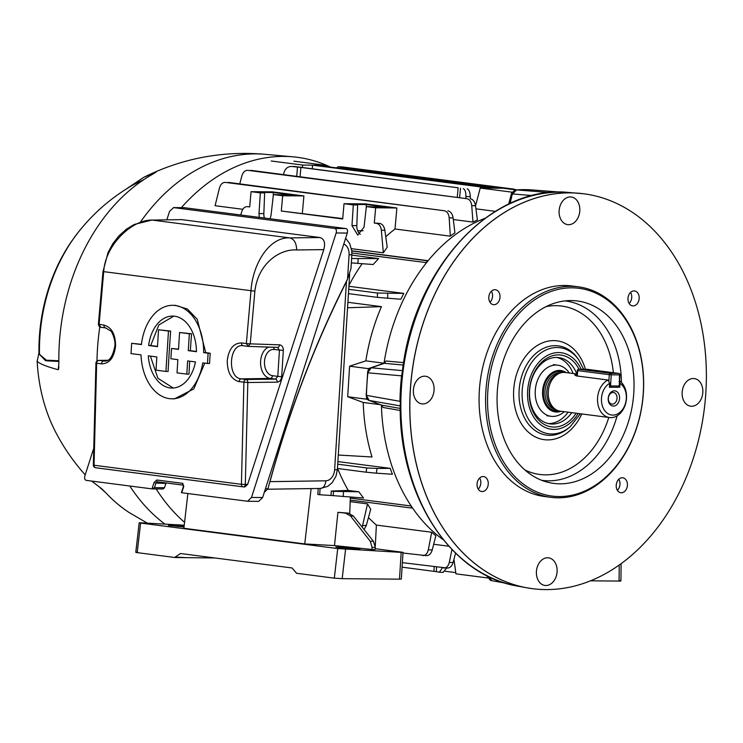 <?xml version="1.0" encoding="UTF-8"?>
<svg xmlns="http://www.w3.org/2000/svg" width="743" height="743" viewBox="0 0 743 743"><rect width="100%" height="100%" fill="white"/><g stroke="black" fill="none" stroke-linecap="round" stroke-linejoin="round"><path stroke-width="1.11" d="M608.211 398.397A7.662 5.665 97.4 0 0 613.412 406.087A7.662 5.665 97.4 0 0 619.578 398.499A7.662 5.665 97.4 0 0 614.377 390.818A7.662 5.665 97.4 0 0 608.211 398.397M608.35 398.257A5.851 4.328 97.4 0 0 611.935 404.099A5.851 4.328 97.4 0 0 617.034 398.332A5.851 4.328 97.4 0 0 613.439 392.49A5.851 4.328 97.4 0 0 608.35 398.257M619.597 380.88A19.504 14.423 -82.6 0 1 625.838 402.79A19.504 14.423 -82.6 0 1 610.811 417.64A19.504 14.423 -82.6 0 1 609.529 417.547L560.259 411.167A19.504 14.423 -82.6 0 1 556.154 409.764A19.504 14.423 -82.6 0 1 548.455 389.973A19.504 14.423 -82.6 0 1 560.937 372.8A19.504 14.423 -82.6 0 1 563.983 372.401A19.504 14.423 -82.6 0 1 565.265 372.484L577.097 374.017M561.104 411.278A20.897 15.454 -82.6 0 1 556.804 412.04A20.897 15.454 -82.6 0 1 555.43 411.947A20.897 15.454 -82.6 0 1 542.678 390.168A20.897 15.454 -82.6 0 1 559.423 370.413A20.897 15.454 -82.6 0 1 560.789 370.506A20.897 15.454 -82.6 0 1 566.12 372.596M609.529 417.547A19.504 14.423 -82.6 0 1 597.539 400.756A19.504 14.423 -82.6 0 1 608.006 380.017L609.678 383.267L609.427 387.298L618.306 387.205M576.995 374.082L574.655 374.946L576.401 375.921L608.006 380.017M619.095 381.549L620.015 383.351A16.718 12.362 -82.6 0 1 622.996 408.836A16.718 12.362 -82.6 0 1 603.502 408.669A16.718 12.362 -82.6 0 1 609.678 383.267M620.015 383.351L619.764 387.391M556.154 409.764L554.352 408.724A18.668 13.811 -82.6 0 1 546.987 389.787A18.668 13.811 -82.6 0 1 558.931 373.348L560.937 372.8M569.249 373.005A25.773 19.058 97.4 0 0 557.696 365.184A25.773 19.058 97.4 0 0 535.48 397.124A25.773 19.058 97.4 0 0 551.074 416.303A25.773 19.058 97.4 0 0 564.234 411.687M488.81 297.154A7.532 5.572 97.4 0 0 493.436 304.676A7.532 5.572 97.4 0 0 500.002 297.246A7.532 5.572 97.4 0 0 495.377 289.724A7.532 5.572 97.4 0 0 488.81 297.154M489.971 302.252A7.532 5.572 97.4 0 0 492.563 296.29A7.532 5.572 97.4 0 0 491.402 291.191M627.974 298.361A7.532 5.572 97.4 0 0 632.599 305.884A7.532 5.572 97.4 0 0 639.166 298.454A7.532 5.572 97.4 0 0 634.541 290.931A7.532 5.572 97.4 0 0 627.974 298.361M629.135 303.46A7.532 5.572 97.4 0 0 631.726 297.497A7.532 5.572 97.4 0 0 630.566 292.398M616.226 485.207A7.532 5.572 97.4 0 0 620.851 492.73A7.532 5.572 97.4 0 0 627.408 485.3A7.532 5.572 97.4 0 0 622.783 477.777A7.532 5.572 97.4 0 0 616.226 485.207M617.377 490.296A7.532 5.572 97.4 0 0 619.968 484.334A7.532 5.572 97.4 0 0 618.808 479.244M477.062 483.999A7.532 5.572 97.4 0 0 481.678 491.522A7.532 5.572 97.4 0 0 488.244 484.092A7.532 5.572 97.4 0 0 483.619 476.569A7.532 5.572 97.4 0 0 477.062 483.999M478.213 489.098A7.532 5.572 97.4 0 0 480.805 483.136A7.532 5.572 97.4 0 0 479.644 478.037M682.148 392.304A13.931 10.3 97.4 0 0 690.693 406.207A13.931 10.3 97.4 0 0 702.822 392.48A13.931 10.3 97.4 0 0 694.278 378.577A13.931 10.3 97.4 0 0 682.148 392.304M536.418 571.553A13.931 10.3 97.4 0 0 544.972 585.456A13.931 10.3 97.4 0 0 557.092 571.729A13.931 10.3 97.4 0 0 548.548 557.826A13.931 10.3 97.4 0 0 536.418 571.553M413.396 389.973A13.931 10.3 97.4 0 0 421.95 403.876A13.931 10.3 97.4 0 0 434.07 390.149A13.931 10.3 97.4 0 0 425.525 376.246A13.931 10.3 97.4 0 0 413.396 389.973M559.126 210.724A13.931 10.3 97.4 0 0 567.671 224.627A13.931 10.3 97.4 0 0 579.8 210.901A13.931 10.3 97.4 0 0 571.246 196.997A13.931 10.3 97.4 0 0 559.126 210.724M576.131 413.229A36.221 26.785 -82.6 0 1 553.981 427.067A36.221 26.785 -82.6 0 1 529.378 390.753A36.221 26.785 -82.6 0 1 558.522 354.903A36.221 26.785 -82.6 0 1 578.964 369.215M571.804 412.662A33.435 24.733 -82.6 0 1 552.3 424.049A33.435 24.733 -82.6 0 1 550.099 423.9A33.435 24.733 -82.6 0 1 529.703 389.053A33.435 24.733 -82.6 0 1 556.488 357.439A33.435 24.733 -82.6 0 1 558.68 357.587A33.435 24.733 -82.6 0 1 576.809 373.98M643.28 392.861A104.754 77.486 97.4 0 0 572.11 287.829A104.754 77.486 97.4 0 0 487.817 391.515A104.754 77.486 97.4 0 0 558.987 496.556A104.754 77.486 97.4 0 0 643.28 392.861M485.857 391.385A106.147 78.507 -82.6 0 1 578.249 286.798A106.147 78.507 -82.6 0 1 643.382 392.75A106.147 78.507 -82.6 0 1 550.99 497.336A106.147 78.507 -82.6 0 1 485.857 391.385M578.249 286.798L571.739 285.953A106.147 78.507 97.4 0 0 479.346 390.549A106.147 78.507 97.4 0 0 544.48 496.5L550.99 497.336M403.254 365.027L384.335 363.308A1.114 0.706 -108.9 0 0 384.14 363.327L385.988 361.014L384.335 363.308L371.259 367.794L402.585 370.664L401.582 375.856L367.887 372.81A196.458 145.303 97.4 0 0 366.94 384.085A196.458 145.303 97.4 0 0 366.466 395.369L399.975 401.331A198.279 146.659 -82.6 0 1 400.468 388.589A198.279 146.659 -82.6 0 1 401.582 375.856L402.028 375.921A198.446 146.78 97.4 0 0 400.923 388.663A198.446 146.78 97.4 0 0 400.421 401.415L400.198 405.269C399 495.581 450.444 575.444 517.676 586.116L526.898 587.806A199.105 147.263 -82.6 0 1 410.303 389.936A199.105 147.263 -82.6 0 1 577.989 193.18A199.105 147.263 -82.6 0 1 580.831 193.44M517.676 586.116A198.613 146.9 97.4 0 1 401.369 388.738A198.613 146.9 97.4 0 1 568.636 192.465C491.587 184.106 413.414 269.115 402.297 371.871L402.028 375.921M410.368 389.945A199.105 147.263 -82.6 0 1 583.673 193.765A199.105 147.263 -82.6 0 1 705.85 392.508A199.105 147.263 -82.6 0 1 532.545 588.688A199.105 147.263 -82.6 0 1 410.368 389.945M633.798 392.778A91.974 68.031 -82.6 0 1 547.303 482.142A91.974 68.031 -82.6 0 1 497.299 391.598A91.974 68.031 -82.6 0 1 570.819 300.562A91.974 68.031 -82.6 0 1 633.798 392.778M548.25 423.566A33.435 24.733 97.4 0 0 548.575 423.575A33.435 24.733 97.4 0 0 568.089 412.179M573.094 373.506A33.435 24.733 97.4 0 0 556.813 357.448M443.292 539.752A174.224 128.864 -82.6 0 1 381.41 405.046M400.254 410.498L383.072 407.47L381.614 405.121A1.114 0.743 110.7 0 1 381.531 405.084M384.001 363.383A174.224 128.864 -82.6 0 1 484.9 218.358M385.988 361.014L403.635 362.621M532.434 195.576L512.586 193.951L516.599 189.883A1.114 0.743 -93.9 0 0 516.524 189.883L532.387 189.948A196.458 145.303 97.4 0 0 516.599 189.883L550.517 192.66M488.597 576.549L492.015 580.664M370.868 367.952A1.114 0.706 -108.9 0 1 371.259 367.794L367.627 372.763L366.206 395.295L369.206 400.44L381.698 405.149L383.072 407.47M366.206 395.295C366.615 398.452 367.59 400.152 369.122 400.412A1.114 0.743 110.7 0 0 369.206 400.44L400.375 405.947L400.421 401.415M184.115 526.258L168.392 525.403L184.032 527.019M344.91 547.433L335.752 547.062L341.093 547.842L359.965 549.012L344.91 547.433L344.826 548.204M141.012 522.803C138.765 522.691 138.635 522.775 140.613 523.053C138.635 522.775 138.765 522.691 141.012 522.803L184.236 525.208M174.958 557.519L175.237 557.046L185.908 557.64L174.958 557.519L137.214 552.634L140.613 523.053L337.721 548.575L401.183 552.383C403.43 552.495 403.56 552.402 401.582 552.133C403.56 552.402 403.43 552.495 401.183 552.383L399.493 579.168L342.189 578.667L334.322 578.156L337.721 548.575M375.206 548.715L401.582 552.133M372.076 547.377L370.293 541.294L350.547 516.004L345.449 513.116L348.235 513.116L337.926 512.326L334.489 545.585L371.909 549.486L375.15 549.495L375.289 547.387L372.076 547.377L371.909 549.486M334.489 545.585L304.751 543.922L311.122 488.588M187.877 493.538L183.883 528.273L304.751 543.922M350.343 497.095L349.739 513.441M318.208 488.476L317.828 494.485L319.685 494.727L320.084 488.448M175.237 557.046L180.549 553.516L292.055 567.958L296.568 573.262L334.322 578.156M337.926 512.326L345.449 513.116M348.235 513.116L353.371 516.014L373.432 541.303L375.289 547.387M137.214 552.634C135.226 552.346 135.375 552.198 137.631 552.188M403.012 552.393L401.341 579.038L399.493 579.168M185.908 557.64L214.931 557.974M376.357 473.17L366.123 472.195L366.763 467.941L377.035 468.471L376.357 473.17L392.415 474.266A174.131 128.79 -82.6 0 1 390.224 468.359L337.889 461.579M358.823 491.773L363.55 498.024L333.226 495.646L333.496 491.346L358.823 491.773L348.263 490.408A174.131 128.79 -82.6 0 1 337.647 468.508M350.306 498.116L411.204 506.002M380.509 404.703L363.225 402.465C363.81 421.476 366.736 439.652 372.002 456.982L338.297 455.032M513.097 192.149L511.825 192.14L508.686 204.102M351.773 250.809L428.126 260.691L426.751 260.691L426.631 262.52M384.02 363.243L368.352 368.63L368.231 370.581M366.531 397.496L366.429 399.158L367.999 399.753M411.306 506.15L411.185 507.989L412.551 507.998M487.278 575.899L487.557 577.933L488.671 577.943M448.837 546.226L433.68 544.266M368.472 517.527A174.131 128.79 97.4 0 0 376.376 525.078L431.692 532.239A174.131 128.79 97.4 0 0 435.862 535.722L432.231 549.931C431.033 553.832 429.008 555.736 426.176 555.634M362.222 527.168L367.534 503.893L350.176 501.646M367.534 503.893L370.72 509.336L366.28 525.496L364.079 529.508M347.91 302.299L381.456 306.645C374.026 323.818 368.816 341.891 365.844 360.857L384.029 363.206M426.528 262.651L351.894 252.991M351.597 258.508L378.614 258.601L351.81 255.128M378.614 258.601L373.125 264.517L351.328 262.883M348.978 285.275A174.131 128.79 -82.6 0 1 362.138 263.746M403.793 293.401A174.131 128.79 97.4 0 0 400.867 299.262L377.49 297.376L377.398 293.03L403.793 293.401L348.913 286.296M351.458 248.673L383.332 252.796L381.335 230.219C380.797 226.253 379.181 223.968 376.487 223.346L374.296 223.058L375.652 207.799L396.873 207.984L365.259 203.888L344.037 203.712L342.681 218.971L281.318 211.021L282.674 195.762L303.896 195.948L272.282 191.852L251.06 191.666L249.704 206.935L247.503 206.647C244.763 206.563 242.785 208.384 241.568 212.117L240.788 214.95M344.037 203.712L353.324 204.91L351.968 225.575L357.727 235.094L364.051 227.135L366.364 206.6L375.652 207.799M270.099 218.739L271.074 215.098L273.387 194.564L282.674 195.762M251.06 191.666L260.347 192.874L258.991 213.538L259.298 217.346M258.991 213.538L263.839 213.575L264.647 192.911L260.347 192.874M264.647 192.911L260.737 192.4L273.35 192.511L273.229 195.929M273.387 194.564L294.219 195.214L273.35 192.511M263.839 213.575A9.055 6.074 -89.5 0 0 264.415 218.005M351.968 225.575L356.816 225.612L357.624 204.947L353.324 204.91M357.624 204.947L353.714 204.436L366.327 204.548L366.215 207.966M366.364 206.6L387.196 207.251L366.327 204.548M356.816 225.612A9.055 6.074 -89.5 0 0 360.281 234.296M342.718 218.591L281.318 211.021M375.289 546.105L376.376 525.078M495.33 211.346L475.938 208.839M385.766 236.776A174.131 128.79 -82.6 0 1 395.007 229.002L450.323 236.163A174.131 128.79 -82.6 0 1 454.92 232.763L453.119 217.94L449.181 217.875C448.726 213.743 447.091 211.365 444.295 210.743L225.454 182.406C222.612 182.304 220.597 184.208 219.426 188.128L215.089 205.709L242.812 209.303M376.487 223.346L379.692 223.374C382.404 223.996 384.122 226.281 384.855 230.246L387.214 247.178L383.332 252.796M453.314 219.529L472.985 222.083A174.131 128.79 -82.6 0 1 477.424 220.049L475.52 205.727L471.731 205.681C471.238 201.641 469.622 199.31 466.873 198.697L247.828 170.342C245.041 170.231 243.054 172.088 241.856 175.924L239.775 183.874M426.584 555.662L402.975 553.015M422.6 555.56C425.433 555.662 427.327 553.758 428.302 549.829L431.692 532.239M333.226 495.646L319.685 494.727M365.844 360.857L349.609 366.197L347.687 396.734L366.429 399.158M347.687 396.734L363.225 402.465M349.609 366.197L368.352 368.63M457.279 197.071L458.134 187.784L300.878 167.426L300.079 176.713M436.531 567.085L436.373 571.664L402.084 567.16M436.373 571.664L439.345 572.231L442.382 567.838M325.722 166.478L325.555 165.28L302.819 165.076L302.252 167.231M312.283 168.512L312.58 165.169L315.784 165.197L493.166 188.155M325.555 165.28L293.94 161.185M302.819 165.076L271.204 160.99M489.962 188.128L312.58 165.169M506.531 188.703L513.989 189.131L342.374 166.915L338.214 166.748L336.375 167.862M502.008 188.239L343.833 167.742L343.73 168.81M341.362 168.503L341.464 167.37L338.436 166.776M341.464 167.37L343.833 167.742M458.134 187.784L293.801 166.386M296.708 176.277L297.497 167.045L291.637 166.478C287.708 166.469 285.126 168.633 283.91 172.952L283.575 174.577M297.497 167.045L300.878 167.426M455.784 572.639L445.122 571.256M333.496 491.346L331.294 491.058L331.025 495.358M348.263 490.408L331.294 491.058M379.692 223.374L374.296 223.058M466.873 198.697L250.79 170.333M470.319 198.752C473.077 199.365 474.805 201.687 475.52 205.727M472.985 222.083L471.731 205.681M444.295 210.743L228.296 182.388M447.862 210.817C450.667 211.439 452.422 213.808 453.119 217.94M396.873 207.984L395.007 229.002M450.323 236.163L449.181 217.875M303.896 195.948L302.345 213.362M455.57 553.191L453.081 562.497C451.874 566.305 449.877 568.163 447.082 568.061M447.509 568.089L402.372 562.655M443.636 568.005C446.413 568.107 448.298 566.25 449.283 562.414L451.967 549.579M377.49 297.376L348.448 293.624M377.398 293.03L348.727 289.315M366.763 467.941L337.721 464.18M377.035 468.471L390.224 468.359M366.123 472.195L337.452 468.48M387.66 293.559L387.735 298.361M449.283 562.414L453.081 562.497M428.302 549.829L432.231 549.931M516.088 189.939L502.955 188.239L480.219 188.044L511.825 192.14M480.219 188.044L475.539 205.839M465.87 198.177L465.926 196.514C465.945 192.038 465.053 189.428 463.251 188.694M467.189 188.833C469.009 189.576 470.059 192.186 470.328 196.672L470.375 198.762M513.989 189.131L516.459 189.892M513.469 189.604L511.834 189.224M453.954 559.238L455.942 573.847L487.557 577.933M446.608 568.079L443.06 572.342M381.456 306.645L347.566 307.76M363.086 230.776L357.643 230.729M351.792 250.985L426.751 260.691M350.241 500.095L411.185 507.989M125.808 189.316L143.743 177.326L155.937 172.237L152.231 174.466A186.14 137.678 97.4 0 0 59.329 343.34A186.14 137.678 97.4 0 0 58.873 363.151L58.214 369.735C46.79 366.652 39.769 363.838 37.15 361.293A153.234 113.335 97.4 0 0 55.214 431.274C62.811 446.051 72.052 459.722 82.928 472.288L85.213 474.842M37.15 361.293L38.952 353.036L39.453 354.272L46.372 360.206L58.846 360.736M77.374 233.432L72.09 240.593A150.448 111.274 97.4 0 0 38.952 353.036M330.533 167.101A198.511 146.826 97.4 0 0 293.123 156.838A198.511 146.826 97.4 0 0 181.357 207.65M132.923 185.016L144.142 179.416M143.408 179.899L136.043 183.252C113.79 195.558 94.733 211.653 78.86 231.528A153.262 113.354 -82.6 0 0 39.463 354.29L39.453 354.402A153.234 113.335 -82.6 0 1 80.198 229.856M58.855 361.479L45.648 360.764L38.868 353.817M156.141 488.931A198.511 146.826 97.4 0 0 184.561 522.375M91.649 481.074L101.745 488.764L106.583 493.603A186.14 137.678 97.4 0 0 129.375 512.67L147.346 523.156M58.66 368.89L58.864 366.503M347.557 279.034L349.08 254.775A8.359 0.502 -176.4 0 0 351.848 254.58L350.965 268.632L347.557 279.034A846.797 626.312 97.4 0 0 346.544 281.04A846.797 626.312 97.4 0 0 269.96 481.371A846.797 626.312 97.4 0 0 267.972 488.736L264.09 492.535M269.895 481.594L269.542 482.894M347.464 279.229L346.461 281.634A845.404 625.281 97.4 0 0 269.997 481.64L325.796 480.814A11.145 8.247 97.4 0 0 334.619 469.78L346.461 281.634M165.93 371.435L168.094 371.454A1389.624 1027.81 -82.6 0 1 169.153 353.092A1389.624 1027.81 -82.6 0 1 170.667 331.072L168.466 331.053L165.93 371.435L156.002 370.144L156.829 356.928L148.303 355.832A35.989 24.129 -89.5 0 0 172.004 388.05A35.989 24.129 -89.5 0 0 195.474 361.934L187.635 360.922L186.799 374.138L177.029 372.865L177.856 359.658L170.871 358.748L171.522 348.476L178.506 349.377L179.565 332.493L189.344 333.756L188.276 350.64L196.44 351.699A35.989 24.129 -89.5 0 0 172.627 316.072A35.989 24.129 -89.5 0 0 148.619 345.504L157.479 346.656L158.538 329.771L168.466 331.053M173.203 388.022L157.878 378.243L150.402 356.101M186.799 374.138L188.963 374.156A1389.624 1027.81 -82.6 0 1 189.697 361.191M296.633 249.964C296.503 243.212 294.256 239.19 289.891 237.899L319.936 237.528C324.292 238.93 325.564 242.97 323.762 249.629L296.633 249.964C280.38 248.794 258.239 262.771 254.868 291.21L250.233 343.851L246.351 343.554L248.199 346.387L243.23 345.746A2.786 2.062 -82.6 0 1 241.521 342.969A2.786 2.062 -82.6 0 1 241.521 342.922L246.351 343.554L250.985 290.81C252.666 263.802 269.403 236.655 289.891 237.899L152.547 220.123C132.7 218.962 105.153 244.707 103.695 271.734L99.098 324.487L100.807 327.31L105.627 327.932A2.786 2.062 97.4 0 0 105.775 327.942M247.921 346.349L243.379 345.755C229.002 342.894 226.829 378.038 241.299 378.865A2.786 2.062 97.4 0 0 239.088 381.623A2.786 2.062 97.4 0 0 239.088 381.661C231.249 379.487 227.312 372.466 227.256 360.615C228.779 348.969 233.534 343.071 241.521 342.922M172.72 305.317L175.413 305.336L187.366 309.023L197.257 319.314L205.727 352.646L210.195 353.231A1389.624 1027.81 97.4 0 0 209.87 358.367A1389.624 1027.81 97.4 0 0 209.545 363.503L207.464 363.485L208.114 353.213L203.647 352.628A46.744 31.336 -89.5 0 0 172.72 305.317A46.744 31.336 -89.5 0 0 141.421 344.576L131.66 343.312L131.009 353.594L141.021 354.885A46.744 31.336 -89.5 0 0 171.912 398.805A46.744 31.336 -89.5 0 0 202.755 362.881L207.464 363.485M204.789 363.141L193.784 388.923L174.521 398.833L171.912 398.805M115.546 346.154C114.088 357.81 109.397 363.708 101.485 363.847A2.786 2.062 -82.6 0 1 101.485 363.81A2.786 2.062 -82.6 0 1 103.686 361.052L104.763 361.117C105.181 360.717 111.599 363.132 114.831 346.071C115.852 340.777 111.849 331.09 110.642 330.951L105.627 327.932A2.786 2.062 97.4 0 1 103.918 325.146A2.786 2.062 97.4 0 1 103.918 325.109C111.682 327.291 115.564 334.304 115.546 346.154M101.485 363.847L96.655 363.225L94.045 465.248L241.419 484.325L243.908 382.292A2.786 2.062 -82.6 0 1 243.908 382.246A2.786 2.062 -82.6 0 1 246.119 379.497L275.523 379.125L270.248 378.438A15.937 10.681 90.5 0 1 260.607 361.182A15.937 10.681 90.5 0 1 268.78 347.083M93.377 449.339L84.878 475.873C84.256 478.399 84.748 479.913 86.346 480.387L151.981 488.885L154.451 487.631L164.491 487.724L166.079 482.931M164.491 487.724L163.116 488.987L152.157 488.894M183.577 485.198L183.4 486.386L182.806 483.359L156.773 479.987L154.033 482.504L151.981 488.885L163.116 488.987M184.329 207.696L345.829 228.547C347.427 229.03 347.91 230.534 347.287 233.061L262.632 497.541L258.74 501.349L247.605 501.256L251.496 497.448L336.152 232.968C336.783 230.432 336.291 228.928 334.694 228.454L173.425 207.585L184.561 207.678M239.088 381.661L247.8 382.506L245.32 484.343L247.623 484.417L323.762 249.629M247.623 484.417L244.874 486.925L243.518 486.879M243.407 486.888A2.786 1.83 -88.1 0 0 245.32 484.343L241.419 484.325A2.786 2.062 97.4 0 0 243.137 486.86A2.786 2.062 97.4 0 0 243.286 486.879A2.786 1.83 -88.1 0 0 243.398 486.888A2.786 1.83 -88.1 0 0 243.407 486.888L244.874 486.925M151.804 220.077L181.663 219.622L151.804 220.077L134.186 224.47L126.486 229.132L118.834 235.977L112.852 243.63L108.097 252.369L102.98 271.622L98.382 324.338C98.903 326.326 99.711 327.31 100.807 327.31M319.936 237.528L181.663 219.622M183.781 486.349L181.738 492.739L247.382 501.237M184.793 207.696L173.658 207.603L169.543 211.393L166.841 219.826M131.66 343.312L141.449 344.325M99.265 324.301L103.918 325.109M107.791 360.281L98.865 360.429A2.786 1.904 -91 0 0 98.689 360.42A2.786 1.904 -91 0 0 98.68 360.42L107.819 360.262M279.554 344.836C282.024 345.254 283.287 347.12 283.334 350.427L274.102 349.479A13.151 8.814 -89.5 0 0 264.499 361.442A13.151 8.814 -89.5 0 0 272.449 375.679L277.789 376.376L279.442 350.167L277.52 347.371A2.786 1.83 -88.1 0 0 277.641 347.38L277.668 347.38A2.786 1.83 -88.1 0 0 279.554 344.836L250.233 343.851L248.051 346.368M277.789 376.376L275.523 379.125A2.786 1.83 -90.7 0 1 277.204 382.143C279.73 381.772 281.216 379.933 281.681 376.636L277.789 376.376M277.204 382.143L247.8 382.506A2.786 1.83 -90.7 0 0 246.119 379.497L241.299 378.865L270.248 378.438A2.786 2.062 -82.6 0 0 272.449 375.679M210.195 353.231L208.114 353.213M205.727 352.646L203.647 352.628M196.44 351.448L190.357 350.659A1389.624 1027.81 -82.6 0 1 191.545 333.774L179.565 332.493M191.545 333.774L189.344 333.756M190.357 350.659L188.276 350.64M157.488 346.405L150.699 345.523L158.863 324.932L173.853 316.128M150.699 345.523L148.619 345.504M170.667 331.072L158.538 329.771M178.524 349.126L171.522 348.476M154.033 482.504L155.909 483.08L157.609 481.835L183.465 485.179A1.393 1.031 97.4 0 1 182.806 483.359M619.495 580.627C621.473 580.915 621.334 581.063 619.068 581.063L590.555 580.822M556.21 409.802A18.668 13.811 -82.6 0 1 545.083 390.214A18.668 13.811 -82.6 0 1 560.027 372.726A18.668 13.811 -82.6 0 1 561.002 372.782M558.578 410.814A19.782 14.628 -82.6 0 1 556.869 410.935A19.782 14.628 -82.6 0 1 543.43 391.097A19.782 14.628 -82.6 0 1 559.349 371.519A19.782 14.628 -82.6 0 1 563.556 372.401M608.842 381.633L609.279 374.695L577.673 370.599L577.33 376.042M609.52 385.877L610.551 385.923A1.393 0.938 -89.5 0 1 609.604 387.196A1.393 1.393 0 0 1 609.436 387.187L609.436 387.187A1.393 1.031 -82.6 0 0 609.529 387.187A1.393 0.938 -89.5 0 0 609.604 387.196L617.879 387.27A1.393 1.393 0 0 0 619.281 385.961L619.513 374.89L611.248 374.825L610.551 385.923L618.817 385.998A1.393 0.938 90.5 0 1 617.795 387.261L609.678 387.196M618.761 373.395A1.393 1.031 -82.6 0 0 618.668 373.385L587.063 369.29L578.788 369.225L610.402 373.311L618.668 373.385A1.393 0.938 90.5 0 1 619.513 374.89L619.978 374.862A1.393 1.393 0 0 0 618.761 373.395L587.156 369.299A1.393 1.031 -82.6 0 1 587.239 369.317M611.248 374.825A1.393 0.938 -89.5 0 0 610.402 373.311A1.393 1.031 -82.6 0 0 609.279 374.695L611.248 374.825M578.128 369.512A1.393 0.938 90.5 0 1 578.713 369.215L586.989 369.29A1.393 0.938 -89.5 0 1 587.063 369.29A1.393 1.031 -82.6 0 1 587.156 369.299A1.393 1.393 0 0 0 586.989 369.29A1.393 0.938 -89.5 0 0 586.914 369.29M577.673 370.599A1.393 1.031 -82.6 0 1 578.788 369.225A1.393 0.938 90.5 0 0 578.713 369.215A1.393 1.393 0 0 0 577.311 370.525L577.673 370.599M524.967 469.994A84.916 62.811 97.4 0 0 608.796 417.455M617.108 415.829A90.47 66.916 -82.6 0 1 541.758 480.331M519.134 390.214A45.007 33.286 97.4 0 0 534.431 430.011A45.007 33.286 97.4 0 0 569.008 427.717L570.28 426.631A43.4 32.098 -82.6 0 1 536.938 428.841A43.4 32.098 -82.6 0 1 522.19 390.465A43.4 32.098 -82.6 0 1 544.443 350.77A43.4 32.098 -82.6 0 1 578.899 360.095L577.943 358.72A45.007 33.286 97.4 0 0 542.214 349.043A45.007 33.286 97.4 0 0 519.134 390.214M581.806 413.962A49.837 36.862 -82.6 0 1 538.656 438.342A49.837 36.862 -82.6 0 1 513.692 389.945A49.837 36.862 -82.6 0 1 545.594 341.761A49.837 36.862 -82.6 0 1 585.419 369.271M581.128 369.234A38.571 28.531 97.4 0 0 549.987 354.244A38.571 28.531 97.4 0 0 527.632 390.734A38.571 28.531 97.4 0 0 545.232 427.513A38.571 28.531 97.4 0 0 578.156 413.489M564.986 300.896A90.47 66.916 -82.6 0 1 621.427 382.459M529.722 588.28A199.105 147.263 -82.6 0 1 526.898 587.806L532.545 588.688M613.365 372.689A84.916 62.811 97.4 0 0 546.114 306.608M516.431 189.902A1.114 0.743 -93.9 0 1 516.524 189.883C513.822 190.635 512.419 192 512.317 193.969L510.097 203.452M369.122 400.412L381.614 405.121A1.114 0.743 110.7 0 0 381.698 405.149L400.217 408.427M367.627 372.763C367.506 370.85 368.658 369.206 371.073 367.813L384.14 363.327A1.114 0.706 -108.9 0 0 383.982 363.429M488.522 576.531L488.262 576.41C489.005 579.187 490.157 580.589 491.717 580.627L505.546 583.19M345.569 549.281L342.189 578.667M338.678 547.572L338.724 547.089M177.466 526.536L177.549 525.765M171.317 525.905L171.364 525.422M370.293 541.294L373.432 541.303M353.371 516.014L350.547 516.004M434.014 571.293L434.163 566.779M384.855 230.246L381.335 230.219M362.751 525.468L366.28 525.496M358.163 258.713L357.866 263.449M343.498 491.866L343.192 496.593M460.502 188.146L459.648 197.378M470.328 196.672L465.926 196.514M143.743 177.326C181.998 158.324 222.454 150.653 265.112 154.312A197.415 146.009 97.4 0 0 140.52 221.953M99.803 326.957A197.415 146.009 97.4 0 0 97.454 349.284A197.415 146.009 97.4 0 0 96.98 361.033M129.811 486.015A197.415 146.009 97.4 0 0 164.946 524.14M265.455 488.718L267.972 488.736M349.08 254.775A11.145 8.247 97.4 0 0 343.768 244.057M325.796 480.814A8.359 5.591 89.2 0 1 320.344 488.448L327.793 486.331L332.186 482.662L336.012 476.133L337.378 469.585L349.674 274.158M334.619 469.78A8.359 0.502 3.6 0 0 337.378 469.585M274.102 349.479A2.786 2.062 97.4 0 0 273.396 347.232M98.698 360.42A2.786 2.786 0 0 0 95.94 363.058L96.655 363.225A2.786 2.062 -82.6 0 1 96.655 363.188A2.786 2.062 -82.6 0 1 98.865 360.429L105.71 361.024M105.478 327.904L100.946 327.319M242.998 486.832L95.912 467.793A2.786 2.062 97.4 0 1 95.763 467.784A2.786 2.062 97.4 0 1 94.045 465.248L93.339 465.025A2.786 2.786 0 0 0 95.763 467.784L243.137 486.86A2.786 2.786 0 0 0 243.388 486.888M283.334 350.427L281.681 376.636M254.868 291.21L103.853 271.659M277.52 347.371L248.431 346.387M334.694 228.454L345.829 228.547M347.287 233.061L336.152 232.968M251.496 497.448L262.632 497.541M165.875 483.405L155.909 483.08L154.451 487.631M156.773 479.987A1.393 1.031 97.4 0 0 157.544 481.826L157.544 481.826A1.393 1.031 97.4 0 0 157.609 481.835M619.068 581.063L619.244 565.033M619.281 385.961L619.978 374.862M576.967 375.995L577.311 370.525M553.396 364.627L557.696 365.184M546.783 415.746L551.074 416.303M583.636 369.262L578.899 360.095M568.636 192.465L583.673 193.765M532.387 189.948L560.844 192.14M580.404 413.777L570.28 426.631M509.791 203.591L512.317 193.969M139.182 522.793L135.783 552.318M439.345 572.231L443.283 572.37M338.214 166.748L342.151 166.887M265.112 154.312L293.123 156.838M99.646 487.334L105.664 492.628M351.848 254.58L351.783 250.911L349.702 243.555L345.625 238.243M267.824 489.219L320.344 488.448M95.94 363.058L93.339 465.025M277.641 347.38L248.32 346.396M157.544 481.826L183.475 485.188M183.4 486.386L181.394 492.665M621.111 563.696L620.916 580.933"/></g></svg>
